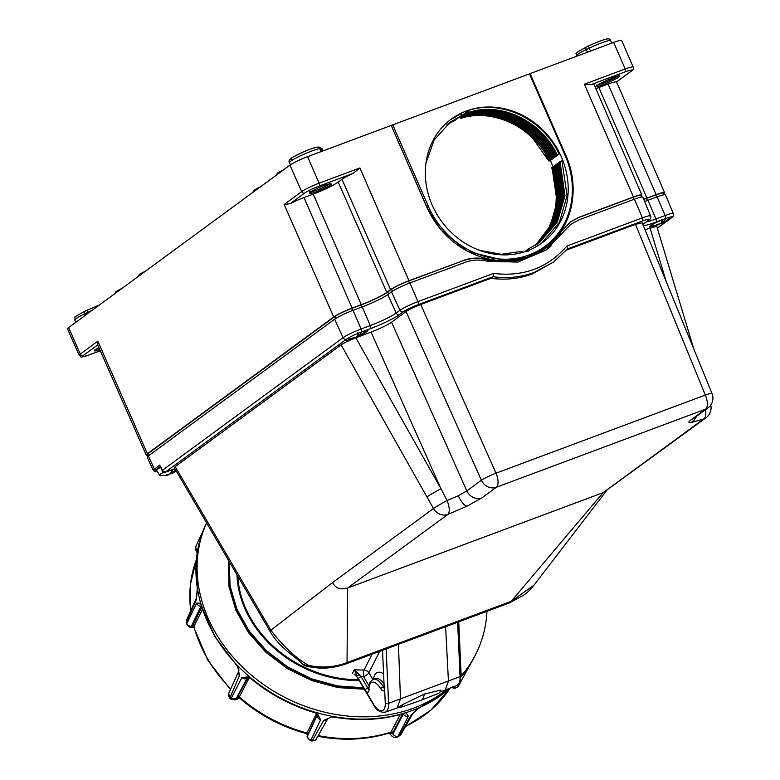 <?xml version="1.0" encoding="UTF-8"?>
<svg xmlns="http://www.w3.org/2000/svg" width="780" height="780" viewBox="0 0 780 780"><rect width="100%" height="100%" fill="white"/><g stroke="black" fill="none" stroke-linecap="round" stroke-linejoin="round"><path stroke-width="1.17" d="M539.487 242.551L557.096 222.056L564.671 195.877L559.689 161.87L561.932 160.768L567.079 195.682L559.426 222.29L541.642 243.224M559.065 154.128C543.26 119.291 501.628 99.499 468.858 110.311L467.756 111.121L468.868 112.495C500.818 101.995 541.369 121.28 556.813 155.22L559.065 154.128L556.813 155.22M467.825 111.199L466.43 112.096L467.532 113.47C499.492 102.98 540.043 122.265 555.477 156.195L557.729 155.103L555.477 156.195M466.489 112.174L465.094 113.071L466.206 114.445C498.157 103.954 538.707 123.24 554.151 157.18L556.403 156.078L554.151 157.18M465.163 113.149L463.769 114.046L464.87 115.42C496.831 104.93 537.381 124.215 552.815 158.155L555.067 157.053L552.815 158.155M463.827 114.124L462.433 115.021L463.544 116.395C495.495 105.904 536.045 125.19 551.489 159.13L553.742 158.028L551.489 159.13M462.209 115.196L462.209 117.38L461.107 115.996L462.501 115.099M552.357 158.905L550.154 160.105L552.406 159.013M551.031 159.89L550.407 160.475L553.293 167.115M459.547 116.961L461.165 116.074M466.216 111.043A76.762 68.406 -126.3 0 1 557.086 148.415A76.762 68.406 -126.3 0 1 542.178 242.843A76.762 68.406 -126.3 0 1 527.3 250.858A76.762 68.406 -126.3 0 1 436.43 213.486A76.762 68.406 -126.3 0 1 451.347 119.057A76.762 68.406 -126.3 0 1 466.216 111.043M354.061 674.115L356.86 676.006A2.428 0.819 149.4 0 0 356.811 676.484L354.061 674.115M206.564 522.834A149.77 124.615 26.8 0 0 245.398 673.179A149.77 124.615 26.8 0 0 412.678 710.326A149.77 124.615 26.8 0 0 450.157 688.077M206.612 522.912A149.77 124.615 26.8 0 0 247.699 671.931A149.77 124.615 26.8 0 0 413.829 708.045A149.77 124.615 26.8 0 0 447.232 689.237M426.913 496.899L433.485 508.511A12.129 10.803 -126.3 0 0 447.847 514.429L347.529 588.052C340.421 590.06 335.439 588.227 332.592 582.553L433.485 508.511A12.129 0.556 -29.6 0 1 447.057 500.516L458.308 495.748L466.849 490.883L481.377 480.226L406.078 311.561L391.56 322.218L466.849 490.883A12.129 10.803 -126.3 0 0 481.796 497.933L467.093 506.132L447.847 514.429A12.129 4.807 -110.8 0 0 447.057 500.516L440.973 488.709L371.065 332.104L355.816 337.798L440.973 488.709A12.129 0.497 -29.4 0 0 426.913 496.899L341.123 344.867L175.198 466.635L263.192 617.029A12.129 0.877 149.7 0 0 262.265 618.033L269.948 631.186C279.191 647.926 299.101 659.578 300.573 662.191L300.573 662.191A12.129 12.129 0 0 0 307.466 666.432L307.466 666.432C319.634 668.733 329.287 669.367 345.491 664.092A12.129 5.333 69.5 0 0 347.061 662.551L511.251 601.292A12.129 5.333 69.5 0 1 509.681 602.823L345.491 664.092M509.681 602.823L524.335 594.76C527.153 592.771 530.361 589.573 533.968 585.166L511.251 601.292L603.076 492.687L703.774 418.928L690.749 422.672C688.175 422.877 688.292 421.931 691.1 419.825A12.129 10.803 53.7 0 0 693.449 418.558L707.977 407.901A12.129 12.129 0 0 0 712.023 393.529A12.129 1.248 157.7 0 0 705.325 395.06L635.476 224.357L566.495 250.097M362.056 334.376A12.246 1.355 156.4 0 0 366.971 331.549A12.246 1.355 156.4 0 0 367.887 330.496A12.246 1.355 156.4 0 0 361.881 331.841L361.14 332.104A12.246 1.355 156.4 0 0 346.359 339.241L346.057 339.466A12.246 1.355 156.4 0 0 345.442 340.294A12.246 1.355 156.4 0 0 352.248 338.656M666.12 220.916A12.246 1.355 156.4 0 0 670.673 218.332L671.024 218.088A12.246 1.355 156.4 0 0 671.95 217.025A12.246 1.355 156.4 0 0 665.203 218.644L664.443 218.936A12.246 1.355 156.4 0 0 650.423 225.781A12.246 1.355 156.4 0 0 649.496 226.834A12.246 1.355 156.4 0 0 656.312 225.196M642.905 224.62A24.16 2.681 -23.6 0 1 644.514 223.178L648.287 220.418A12.217 1.355 156.4 0 0 642.476 220.974L567.538 248.888L553.517 262.041L534.319 272.395C521.303 277.231 507.536 278.674 493.038 276.734L493.506 273.429C523.39 277.017 547.833 267.891 566.836 246.07L567.44 248.976L553.517 262.041L532.175 273.975C519.149 278.801 505.391 280.244 490.893 278.314L420.722 304.493L496.012 473.168L705.325 395.06A12.129 5.333 -110.5 0 1 705.627 409.168L496.314 487.276L481.796 497.933M361.881 331.841L370.315 328.692A24.16 2.681 -23.6 0 0 399.487 314.613L403.26 311.854A12.217 1.355 156.4 0 1 418.002 304.736L493.038 276.734L490.893 278.314M202.42 609.404L193.908 626.506L194.464 627.627L191.831 627.11A3.881 1.287 85 0 1 191.636 627.081M160.67 467.288A11.885 1.316 156.4 0 0 156.566 470.272L159.549 475.108A11.086 1.228 156.4 0 0 159.754 475.215A19.402 19.402 0 0 0 168.217 474.942A19.315 8.502 69.5 0 0 168.831 474.718L168.373 474.26M163.391 472.319A11.086 1.228 156.4 0 0 159.549 475.108M641.014 196.034A15.239 1.696 -23.6 0 0 641.842 194.961A15.239 1.696 -23.6 0 0 633.448 196.97L579.179 217.22L570.346 221.988L561.444 231.348A83.06 74.051 -125.8 0 1 545.24 248.401A83.06 74.051 -125.8 0 1 529.142 257.078A83.06 74.051 -125.8 0 1 486.603 259.272L486.135 259.613C500.897 263.143 515.053 262.431 528.616 257.468L544.986 248.586M97.685 344.935L83.294 355.505A2.428 2.165 -126.3 0 1 80.291 354.061A14.459 1.609 -23.6 0 0 79.199 355.31L67.529 328.838A14.557 1.618 -23.6 0 1 68.62 327.581L289.985 165.136A14.557 1.618 -23.6 0 1 307.564 156.663L530 73.651M530.108 73.612L613.665 42.432A14.557 1.618 -23.6 0 1 621.679 40.511L633.175 67.07A14.459 1.609 -23.6 0 0 625.209 68.971L613.665 42.432M545.074 250.79L545.727 250.312M566.836 246.07L642.408 217.864A14.888 1.648 -23.6 0 1 650.608 215.904L642.808 197.165A15.239 1.696 156.4 0 0 634.413 199.173L579.218 219.775L570.843 224.289L544.976 250.858M562.087 233.269L570.823 224.309M392.691 124.732L428.395 206.456A81.257 72.404 53.7 0 0 529.084 254.943A81.257 72.404 53.7 0 0 565.12 155.444L565.695 155.386A82.465 73.486 -126.3 0 1 545.103 247.757A82.465 73.486 -126.3 0 1 426.933 207.168L392.194 127.647L426.826 207.246L440.846 229.846L467.395 251.374L506.093 260.851L526.627 257.341L544.996 247.845M392.194 127.647L391.228 125.434M148.054 456.144L147.322 454.555A14.059 1.56 -23.6 0 1 148.376 453.346L334.698 316.622A14.059 1.56 -23.6 0 1 351.673 308.431L360.857 305A22.318 2.477 156.4 0 0 387.796 292.003L391.57 289.234A14.059 1.56 -23.6 0 1 408.544 281.044L462.823 260.793L408.973 280.732A15.239 1.696 -23.6 0 0 390.575 289.604L386.812 292.373A21.138 2.35 -23.6 0 1 361.286 304.688L352.102 308.11A15.239 1.696 -23.6 0 0 333.703 316.992L147.391 453.716A15.239 1.696 -23.6 0 0 146.24 455.032L97.549 344.633M463.252 260.481C470.681 257.761 478.471 257.361 486.603 259.272M643.675 199.261A21.138 2.35 -23.6 0 0 646.981 198.081L656.165 194.649L608.068 84.094L598.884 87.516A20.719 2.301 -23.6 0 1 595.832 88.618M656.165 194.649A15.239 1.696 -23.6 0 1 664.56 192.641L616.541 81.89L631.01 71.282A12.031 1.336 156.4 0 0 625.287 71.828L591.503 84.435A15.668 1.736 -23.6 0 1 593.98 84.347L641.842 194.961M591.503 84.435L584.395 84.211L625.209 68.971A2.428 1.063 69.5 0 1 625.287 71.828M664.56 192.641A15.239 1.696 -23.6 0 1 663.731 193.713M608.068 84.094A15.668 1.736 -23.6 0 1 616.541 81.89M390.575 289.604L341.971 179.293L338.198 182.062A20.719 2.301 -23.6 0 1 313.19 194.132L304.005 197.554L352.102 308.11M147.595 455.149A15.239 1.696 -23.6 0 1 146.24 455.032M68.62 327.581L80.291 354.061L97.812 341.201L97.754 344.887M290.189 203.678L284.135 204.477L301.655 191.617A14.459 1.609 -23.6 0 1 319.108 183.203L359.921 167.973L352.96 173.443L319.186 186.049A12.031 1.336 156.4 0 0 304.658 193.06L290.189 203.678A15.668 1.736 -23.6 0 1 304.005 197.554M341.971 179.293A15.668 1.736 -23.6 0 1 352.96 173.443M641.433 197.047L640.76 195.429A14.059 1.56 156.4 0 0 633.019 197.281L578.75 217.532L570.121 222.144M486.135 259.613C478.023 257.683 470.252 258.082 462.823 260.793M664.15 194.727L663.478 193.118A14.059 1.56 156.4 0 0 655.736 194.971L646.552 198.393A22.318 2.477 -23.6 0 1 643.744 199.407M545.981 250.136A84.893 75.65 53.7 0 0 551.148 245.895M569.683 225.147A43.173 38.474 -126.3 0 1 570.229 224.737L570.843 224.289M352.443 338.257L352.462 338.344A19.402 16.604 65.5 0 0 354.851 338.032L355.163 337.974A19.315 8.502 69.5 0 1 354.539 338.218A19.402 19.402 0 0 1 347.197 338.666M358.225 333.255A19.315 8.502 69.5 0 1 356.46 337.038L355.875 337.282A19.402 17.716 -141.3 0 1 353.281 337.74L352.989 337.837A19.061 8.171 75 0 1 352.355 338.305M357.854 332.582L359.522 335.897A19.315 8.502 -110.5 0 0 361.296 332.046M357.844 334.61L358.79 336.56L358.215 336.853L357.61 335.205M356.187 337.174A19.315 8.502 -110.5 0 0 358.215 336.853M357.844 332.611L359.814 335.81A19.402 16.234 -132.9 0 0 361.784 334.571L361.784 334.571M361.218 334.981L361.228 334.99A19.061 8.541 -116 0 0 361.647 334.698A19.061 8.541 -116 0 0 361.861 334.523M358.79 336.56A19.402 18.086 63.8 0 0 360.974 335.166M359.512 335.907L359.219 335.302M357.747 334.893L358.342 336.794M168.831 474.718L168.655 474.211L168.86 474.708M166.12 474.971L166.15 475.069A19.402 16.604 65.5 0 0 168.529 474.757M171.941 469.804A19.315 8.502 69.5 0 1 170.137 473.762L169.553 474.006A19.402 17.716 -141.3 0 1 166.959 474.464L166.676 474.562A19.061 8.171 75 0 1 166.033 475.03M171.541 469.306L173.199 472.622A19.315 8.502 -110.5 0 0 174.964 468.829M171.532 471.334L172.468 473.284L171.893 473.577L171.298 471.929M169.864 473.899A19.315 8.502 -110.5 0 0 171.893 473.577M172.897 472.027L173.492 472.534A19.402 16.234 -132.9 0 0 175.471 471.296L175.471 471.296M172.468 473.284A19.402 18.086 63.8 0 0 174.652 471.89L174.905 471.715A19.061 8.541 -116 0 0 175.334 471.422A19.061 8.541 -116 0 0 175.539 471.247M171.424 471.617L172.019 473.519M659.217 224.533L659.217 224.533A19.315 8.502 69.5 0 1 658.593 224.747A19.402 19.402 0 0 1 651.261 225.205M656.497 224.786L656.526 224.884A19.402 16.604 65.5 0 0 658.905 224.572M662.288 219.794A19.315 8.502 69.5 0 1 660.524 223.577L659.929 223.821A19.402 17.716 -141.3 0 1 657.345 224.279L657.053 224.377A19.061 8.171 75 0 1 656.419 224.845M665.847 221.111L665.847 221.111A19.402 16.234 -132.9 0 1 663.868 222.349L661.908 219.151L663.585 222.427A19.315 8.502 -110.5 0 0 665.359 218.585M661.908 221.149L662.844 223.099L662.279 223.392L661.674 221.744M660.25 223.714A19.315 8.502 -110.5 0 0 662.279 223.392M662.844 223.099A19.402 18.086 63.8 0 0 665.028 221.705L665.282 221.53A19.061 8.541 -116 0 0 665.71 221.237A19.061 8.541 -116 0 0 665.925 221.062L665.915 221.062M663.575 222.446L663.273 221.842M661.801 221.432L662.405 223.333M386.139 648.921L388.577 703.307A17.452 7.673 69.5 0 1 385.203 712.169L397 708.025L400.471 699.026L398.444 644.338M445.604 626.74L448.432 681.125L445.263 690.017L439.94 691.996M402.928 704.457A17.764 7.819 69.5 0 1 402.558 705.325A17.764 7.819 69.5 0 1 400.189 707.596L420.781 700.362A18.194 8.005 -110.5 0 0 420.907 700.313A18.194 8.005 -110.5 0 0 423.199 698.032A18.194 8.005 -110.5 0 0 424.223 694.151L402.928 704.457L397 708.025M424.223 694.151L440.875 690.008A17.833 7.849 69.5 0 1 440.378 691.275A17.833 7.849 69.5 0 1 438.126 693.508L420.907 700.313M197.642 550.309A3.881 3.266 -155.1 0 1 196.004 545.99A3.881 3.266 -155.1 0 1 196.082 545.844L203.2 530.536M196.111 600.259L186.322 622.508L186.595 619.915L196.277 598.484A3.881 3.217 24.3 0 0 196.111 600.259L197.594 589.436M200.733 603.271L196.736 603.047L186.644 623.932C188.428 626.72 190.028 627.793 191.451 627.139L191.831 627.11A3.881 1.287 85 0 0 192.377 626.633L201.952 606.557L201.308 606.187A3.881 3.286 -153.6 0 1 196.736 603.047M186.595 619.915A3.881 3.217 24.3 0 0 186.43 621.709A148.766 123.776 26.8 0 0 186.751 623.142A3.881 3.286 -153.6 0 0 191.334 626.291L201.22 605.631M186.322 622.508L186.634 623.922M239.528 675.431L229.798 698.129C228.355 696.033 228.101 694.21 229.047 692.659L238.573 671.687A3.881 3.247 24.4 0 0 239.528 675.431L237.471 665.476M249.415 676.718L241.829 677.596L230.851 699.114C234.955 700.479 237.676 699.816 239.002 697.115M249.512 677.547L249.181 677.966A1.209 1.024 28.1 0 0 247.533 677.879L247.201 677.966A3.881 3.276 -152 0 1 241.829 677.596M229.047 692.659A3.881 3.247 24.4 0 0 230.022 696.413A148.766 123.776 26.8 0 0 231.192 697.515A3.881 3.276 -152 0 0 236.584 697.895L247.201 677.966L247.923 677.059L250.204 678.054A3.881 0.585 -49.9 0 1 250.302 677.469M315.286 712.735L317.635 714.412L317.363 715.426A3.881 3.276 25.5 0 0 320.629 719.657L316.865 712.725M332.933 716.44L323.719 720.379L312.517 740.395L311.951 741L310.401 740.639L310.937 740.025A148.766 123.776 26.8 0 0 312.517 740.395A3.881 3.256 -150.8 0 0 316.319 738.992L316.319 738.992C316.563 739.82 315.101 740.493 311.951 741M320.629 719.657L310.937 740.025A3.881 3.276 25.5 0 1 307.651 735.784L317.284 715.114A1.209 1.024 25.5 0 0 316.31 713.798L316.446 713.281M333.508 716.937A3.881 0.741 -80.1 0 0 333.655 717.064L330.154 717.278L327.493 718.965A3.881 3.256 -150.8 0 1 323.719 720.379M403.309 713.388C405.073 712.959 405.054 713.164 403.26 714.002A3.881 3.286 27.1 0 0 408.427 716.069L405.668 712.715M419.191 707.684L411.128 715.055L399.565 735.569L398.317 736.73L397.01 737.217L398.19 736.086A148.766 123.776 26.8 0 0 399.565 735.569A3.881 3.217 -150.6 0 0 401.095 734.302L398.317 736.73M408.427 716.069L398.19 736.086A3.881 3.286 27.1 0 1 393.013 734.029L403.26 714.002L402.626 713.69L392.974 732.596L390.419 732.634M448.003 689.939L416.335 709.829L412.63 713.798A3.881 3.217 -150.6 0 1 411.128 715.055M468.585 666.91A3.881 3.266 28.6 0 0 469.385 666.013C471.003 663.175 470.837 663.263 468.897 666.295M469.385 666.013L458.533 685.903A148.766 123.776 26.8 0 0 458.894 685.259L471.042 663.01M452.371 686.8L453.443 686.819A3.881 3.266 28.6 0 0 458.533 685.903L458.533 685.913A148.766 123.776 26.8 0 0 458.894 685.259L458.533 685.913C456.066 688.428 453.931 688.916 452.127 687.365L452.059 687.326M191.334 626.291L191.997 626.672A3.881 1.287 85 0 1 191.451 627.139M238.251 697.3L237.51 696.696L248.352 677.069M317.479 714.1L307.632 735.121A3.881 2.087 -170.1 0 0 307.544 735.413L307.544 735.413A3.881 2.087 -170.1 0 0 307.525 735.579M249.181 677.966L238.963 697.564C258.716 714.753 281.278 726.794 306.647 733.697L307.573 735.452A3.881 2.087 -170.1 0 0 307.486 735.745C306.462 736.437 307.437 738.065 310.401 740.639M306.647 733.697L316.31 713.798M327.931 718.438L317.86 736.232M317.714 736.252C343.385 741.146 367.741 739.898 390.799 732.517L400.296 714.519M364.338 689.218L338.072 687.619L312.029 680.667L287.527 668.694L265.98 652.402L248.489 632.648L235.911 610.37L229.008 586.882L228.462 560.245M363.958 688.574L337.691 686.829L311.854 679.809L287.527 667.826L266.087 651.524L248.742 631.849L236.252 609.707L229.349 586.248L228.667 560.606M359.746 674.681L357.035 675.675L354.315 669.708L361.072 676.65A2.428 0.819 149.4 0 0 358.42 678.61L373.396 703.979A2.428 0.819 149.4 0 0 373.347 704.457L356.811 676.484M352.502 673.296L354.315 669.708A108.537 90.314 26.8 0 0 364.046 670.039A4.856 1.414 -90.5 0 0 363.568 676.66A113.392 94.341 -153.2 0 1 361.072 676.65L367.79 688.018A2.428 0.819 149.4 0 0 365.147 689.978L358.42 678.61M229.271 561.639L230.061 585.809L236.857 609.073L249.2 631.078L266.38 650.647L287.625 666.89L311.747 678.863L337.389 685.932L363.48 687.765M347.529 588.052L347.061 662.551C335.088 667.231 322.257 668.187 308.587 665.428A12.129 2.028 102.1 0 1 307.466 666.432M347.929 587.896L603.076 492.687M148.356 455.92A15.239 1.696 156.4 0 0 147.206 457.236L153.241 470.408A14.986 1.667 -23.6 0 1 154.362 469.111L148.356 455.92L334.669 319.195A15.239 1.696 156.4 0 1 353.067 310.323L362.252 306.891A21.138 2.35 -23.6 0 0 387.777 294.587L391.54 291.817A15.239 1.696 156.4 0 1 409.939 282.935L465.143 262.343C472.085 259.798 479.349 259.409 486.935 261.154L517.842 262.109L546.244 249.951L562.546 232.937M646.357 221.929A21.499 2.389 156.4 0 0 655.941 218.975L665.125 215.553A14.888 1.648 -23.6 0 1 673.325 213.593L665.525 194.854A15.239 1.696 156.4 0 0 657.13 196.862L647.946 200.284A21.138 2.35 -23.6 0 1 644.602 201.484M635.476 224.357L642.145 222.758L712.023 393.529M666.256 281.668L650.042 228.004L645.05 229.856M650.042 228.004L656.779 226.395L693.859 349.128M262.265 618.033L174.301 467.688L175.198 466.635M341.123 344.867C344.448 342.664 349.343 340.314 355.816 337.798M371.065 332.104C380.075 328.594 386.899 325.299 391.56 322.218M406.078 311.561C409.402 309.358 414.287 306.998 420.722 304.493M705.5 409.715A12.129 5.85 -110.1 0 1 703.774 418.928A12.129 10.803 -126.3 0 0 706.124 417.661L603.457 492.55M263.192 617.029L270.884 630.221L332.592 582.553M269.948 631.186A12.129 0.809 149.8 0 1 270.884 630.221C283.198 646.318 295.766 658.057 308.587 665.428A12.129 9.965 141.1 0 1 300.573 662.191M160.621 466.323L162.347 470.311L164.911 472.387L174.895 468.712L164.824 472.427M163.04 471.91L162.347 470.311L343.093 337.681L334.669 319.195M176.465 471.393A0.731 0.643 -126.2 0 1 175.87 470.983M176.504 471.452A0.731 0.653 -112.9 0 1 175.793 471.052M461.165 676.825A149.77 124.615 26.8 0 0 474.581 656.575L475.741 654.293A149.77 124.615 26.8 0 0 486.964 611.306M461.165 675.899A149.77 124.615 26.8 0 0 475.741 654.293M450.148 122.197L461.77 115.498L461.428 113.558L450.489 119.701M449.485 122.694L460.385 116.21M448.831 123.201L459.059 117.185M448.188 123.708L457.723 118.16M447.544 124.234L456.398 119.135M446.911 124.771L455.062 120.11M528.128 251.257L528.118 249.073L529.23 250.448M560.606 161.743L558.353 162.845L563.345 196.852L555.965 222.651L538.814 243.038M526.597 251.121L526.792 250.048L527.894 251.423M559.27 162.718L557.027 163.82L562.01 197.828L554.833 223.255L538.142 243.506M525.184 251.608L525.769 251.413M557.944 163.693L555.692 164.794L560.683 198.803L553.693 223.85L537.459 243.974M556.608 164.678L554.365 165.769L559.348 199.787L552.552 224.445L536.767 244.423M555.282 165.653L553.03 166.745L558.022 200.762L551.411 225.04L536.075 244.871M462.209 117.38C494.169 106.88 534.719 126.165 550.154 160.105M460.873 116.171L461.214 118.111L459.985 116.824M460.882 118.355C484.019 110.37 515.132 119.564 533.101 138.84L548.867 161.05L551.08 159.988M447.067 124.634L455.11 120.383M447.7 124.098L456.446 119.408M448.344 123.581L457.772 118.423M448.997 123.074L459.108 117.448M449.651 122.567L460.434 116.473M425.968 163.01L434.168 139.971L450.313 122.07L461.77 115.498M523.087 252.749L521.976 251.365L501.257 254.28L479.407 250.292M553.946 166.627L551.752 167.68L556.637 187.912L555.721 209.489L548.33 229.515L535.49 245.232M552.035 167.486L557.017 201.493L550.553 225.488L535.538 245.203M553.361 166.501L558.353 200.518L551.694 224.893L536.24 244.764M554.697 165.526L559.679 199.543L552.835 224.299L536.942 244.316M556.023 164.551L561.015 198.559L553.975 223.704L537.625 243.857M525.174 251.531L524.54 251.823M557.359 163.576L562.341 197.584L555.116 223.099L538.307 243.389M526.5 250.556L525.457 251.023M558.685 162.601L563.677 196.609L556.247 222.505L538.99 242.921M527.836 249.58L526.792 250.048M560.02 161.626L565.003 195.634L557.378 221.9L539.653 242.434L528.118 249.073M468.858 110.311L468.868 112.495M469.199 112.252C501.16 101.751 541.71 121.037 557.144 154.976M467.532 111.287L467.532 113.47M467.863 113.227C499.824 102.736 540.374 122.021 555.818 155.951M466.196 112.261L466.206 114.445M466.537 114.202C498.498 103.711 539.048 122.996 554.483 156.936M464.87 113.236L464.87 115.42M465.202 115.177C497.162 104.686 537.712 123.971 553.157 157.911M463.534 114.212L463.544 116.395M463.876 116.152C495.836 105.661 536.386 124.946 551.821 158.886M462.54 117.136C494.5 106.636 535.051 125.921 550.495 159.861M461.214 118.111C493.174 107.611 533.725 126.896 549.159 160.836M550.407 160.475L548.867 161.05M237.773 576.176A108.537 90.314 26.8 0 0 251.413 619.505A108.537 90.314 26.8 0 0 358.741 679.741M379.685 651.329L368.862 672.731A4.856 4.036 -153.2 0 0 364.046 670.039L372.07 654.176M467.093 506.132A12.129 3.871 -115.8 0 1 458.308 495.748M690.749 422.672A12.129 11.417 -95.5 0 0 696.501 416.315M384.033 683.865A17.589 7.732 -110.5 0 0 375.092 678.551L373.055 679.312A17.589 7.732 69.5 0 1 383.428 686.79A2.428 0.858 148.8 0 0 380.806 688.789A15.161 6.669 -110.5 0 0 369.895 684.265A15.161 6.669 -110.5 0 0 368.979 689.754A4.856 2.135 69.5 0 1 367.77 692.182A4.856 2.135 69.5 0 1 365.147 689.978M373.396 703.979A15.025 6.611 -110.5 0 0 381.605 710.804A15.025 6.611 -110.5 0 0 385.261 703.014A2.428 1.287 -2.6 0 0 388.577 703.307L460.063 676.63A2.428 1.287 177.4 0 0 461.146 675.49L459.985 682.402L456.817 685.444A17.452 7.673 -110.5 0 0 459.02 683.26A17.452 7.673 -110.5 0 0 460.063 676.63L457.636 622.245M192.494 625.56A1.209 1.024 -153.5 0 1 193.908 626.506A142.72 118.755 26.8 0 0 207.909 659.383A142.72 118.755 26.8 0 0 230.763 688.876M236.808 665.311A3.881 0.848 -43.6 0 1 236.593 665.242L236.593 665.242A3.881 0.848 -43.6 0 1 236.652 664.628M92.001 310.421A17.14 1.901 156.4 0 0 87.672 312.419A2.671 0.848 -115.8 0 1 87.428 309.972A2.671 0.848 -115.8 0 1 87.526 309.943M589.085 45.669A2.671 0.848 64.2 0 0 588.988 45.698C605.231 38.62 610.048 37.225 610.701 40.726A17.14 1.901 156.4 0 0 589.231 48.145L590.499 51.08M588.91 45.757L586.16 47.083A2.671 0.848 -115.8 0 0 586.063 47.112C570.053 56.521 578.516 51.461 576.361 55.867A17.14 1.901 156.4 0 1 586.307 49.559A2.671 0.848 -115.8 0 1 586.063 47.112L588.988 45.698A2.671 0.848 64.2 0 0 589.231 48.145L586.307 49.559L587.447 52.221M318.494 147.04A2.671 2.515 84.5 0 1 320.999 148.551L319.849 148.668A2.671 2.515 -95.5 0 0 317.333 147.147L322.081 148.746A17.14 1.901 156.4 0 0 320.999 148.551L322.208 151.193M99.762 349.654A11.417 1.268 -23.6 0 1 95.296 349.82A11.417 1.268 -23.6 0 1 98.894 347.685L95.023 350.123L95.072 349.226M602.628 82.329L605.553 80.915A11.417 1.268 -23.6 0 1 619.144 75.845A11.417 1.268 -23.6 0 1 613.236 80.174L610.301 81.588A11.417 1.268 -23.6 0 1 598.923 86.161A11.417 1.268 -23.6 0 1 596.856 85.546A11.417 1.268 -23.6 0 1 602.628 82.329L602.706 82.29M310.011 192.26A11.417 1.268 -23.6 0 1 319.8 187.22A11.417 1.268 -23.6 0 1 329.365 183.973L330.515 183.865A11.417 1.268 -23.6 0 1 324.607 188.204A11.417 1.268 -23.6 0 1 311.025 193.274L309.865 193.381A11.417 1.268 -23.6 0 1 310.011 192.26M309.787 191.666L309.738 192.562L310.245 192.133C316.729 188.302 322.988 185.62 329.004 184.08A1.209 1.141 -95.5 0 0 329.365 183.973M608.907 79.385L609.424 80.535L612.349 79.121A10.208 1.131 156.4 0 0 617.594 76.177M597.685 85.01A10.208 1.131 156.4 0 0 609.424 80.535L610.301 81.588M96.125 349.284A10.208 1.131 156.4 0 0 99.216 348.406M317.333 147.147C314.74 147.332 306.56 150.413 303.586 151.827L293.855 156.634C289.575 158.983 288.122 160.963 289.517 162.581A17.14 1.901 156.4 0 1 301.928 155.113A17.14 1.901 156.4 0 1 319.849 148.668L321.185 151.573M88.052 313.316L87.672 312.419L84.747 313.833L85.371 315.286M87.35 310.031L84.601 311.356A2.671 0.848 64.2 0 0 84.503 311.386A2.671 0.848 64.2 0 0 84.747 313.833A17.14 1.901 156.4 0 0 74.802 320.141L75.728 322.364M319.186 186.049A2.428 1.063 69.5 0 0 319.108 183.203L307.564 156.663M359.921 167.973L408.973 280.732M633.448 196.97L584.395 84.211M646.981 198.081L598.884 87.516M304.658 193.06A2.428 2.165 53.7 0 1 301.655 191.617L289.985 165.136M97.812 341.201L147.391 453.716M333.703 316.992L284.135 204.477M361.286 304.688L313.19 194.132M386.812 292.373L338.198 182.062M83.294 355.505A12.031 1.336 156.4 0 0 89.017 354.949L100.249 350.756M311.444 191.353L311.581 191.675A10.208 1.131 156.4 0 0 320.492 188.624A10.208 1.131 156.4 0 0 329.15 184.06M310.801 191.753L311.581 191.675A1.209 1.141 -95.5 0 1 311.025 193.274M611.91 78.127L613.236 80.174M89.017 354.949A2.428 1.063 69.5 0 1 88.901 355.017L100.259 350.776M616.639 81.919L631.478 71.029A2.428 2.165 -126.3 0 1 631.01 71.282M291.827 159.296A14.469 1.609 -23.6 0 1 299.305 153.806A14.469 1.609 -23.6 0 1 316.534 147.381M330.515 183.865A1.209 1.141 84.5 0 1 330.154 183.963L329.004 184.08M310.489 191.968A1.209 1.141 84.5 0 1 309.865 193.381M605.631 80.876L605.553 80.915C612.544 77.746 616.99 76.089 618.959 75.933L618.267 75.367M408.544 281.044L409.441 283.13M633.019 197.281L633.906 199.368M391.57 289.234L392.457 291.194M387.796 292.003L388.674 293.923M360.857 305L361.744 307.086M351.673 308.431L352.56 310.508M334.698 316.622L335.585 318.572M148.376 453.346L149.253 455.257M655.736 194.971L656.624 197.047M646.552 198.393L647.439 200.47M354.851 338.032L354.695 337.545M196.277 598.484L197.32 588.5A3.881 1.852 -8.8 0 1 197.369 588.042M238.573 671.687C239.314 670.117 238.651 667.963 236.593 665.242L214.929 636.694L201.074 605.124A3.881 1.696 -16.5 0 1 201.103 604.568M250.351 678.064A3.881 0.585 -49.9 0 1 250.204 678.054C269.451 694.171 291.174 705.764 315.364 712.842L315.734 712.403M404.41 713.096A3.881 1.618 -106.7 0 1 403.952 713.476L403.952 713.476C381.693 720.067 358.254 721.266 333.655 717.064L333.655 717.064A3.881 0.741 -80.1 0 0 334.094 716.644M236.584 697.895C235.891 699.455 236.759 699.114 239.168 696.881M389.59 732.898L393.013 734.029M190.583 611.091L190.349 584.785L196.375 559.796A142.72 118.755 26.8 0 0 190.749 610.711M237.51 696.696A1.209 1.024 -151.9 0 1 239.158 696.784A142.72 118.755 26.8 0 0 307.115 733.063A1.209 1.024 -154.5 0 1 308.1 734.38M318.191 735.637A1.209 1.014 -150.8 0 1 318.337 735.657A142.72 118.755 26.8 0 0 391.394 731.942A1.209 1.024 -152.9 0 1 392.974 732.596M405.581 726.326A142.72 118.755 26.8 0 0 450.099 688.135M359.219 680.56A109.141 90.811 -153.2 0 1 236.964 574.782M228.442 562.76L229.184 562.575M385.261 703.014L384.589 688.399A4.856 2.135 69.5 0 1 383.428 690.904A4.856 2.135 69.5 0 1 380.806 688.789M368.589 687.716L367.79 688.018A2.428 1.063 -110.5 0 0 368.589 688.945M368.803 685.513L363.568 676.66A4.856 1.638 -30.6 0 0 368.862 672.731L372.811 679.409M373.435 679.166A22.435 9.867 69.5 0 1 383.584 673.852M382.531 650.276L384.199 687.745A2.428 1.287 -2.6 0 0 384.589 688.399M384.15 686.517L383.428 686.79A2.428 1.063 -110.5 0 0 384.199 687.667M373.055 679.312L369.779 682.412L368.589 689.072A2.428 1.326 -1.8 0 0 368.979 689.754M160.329 466.537L155.864 469.813A1.209 1.082 53.7 0 1 154.362 469.111L159.939 465.017M346.359 339.241A2.671 2.379 -126.3 0 1 343.093 337.681A14.888 1.648 -23.6 0 1 361.062 329.014L353.067 310.323M361.14 332.104A2.671 1.17 -110.5 0 0 361.062 329.014L370.247 325.591L362.252 306.891M370.315 328.692A2.671 1.17 -110.5 0 0 370.247 325.591A21.499 2.389 156.4 0 0 396.201 313.063L387.777 294.587M399.487 314.613A2.671 2.379 -126.3 0 1 396.201 313.063L399.974 310.303L391.54 291.817M403.26 311.854A2.671 2.379 -126.3 0 1 399.974 310.303A14.888 1.648 -23.6 0 1 417.934 301.636L409.939 282.935M418.002 304.736A2.671 1.17 -110.5 0 0 417.934 301.636L493.506 273.429M642.476 220.974A2.671 1.17 69.5 0 0 642.408 217.864L634.413 199.173M664.443 218.936L656.009 222.085A2.671 1.17 69.5 0 0 655.941 218.975L647.946 200.284M665.203 218.644A2.671 1.17 69.5 0 0 665.125 215.553L657.13 196.862M657.306 228.15L670.673 218.332M656.009 222.085A24.16 2.681 -23.6 0 1 643.295 225.556M346.057 339.466L164.931 472.387M155.864 469.813A13.777 1.531 156.4 0 0 156.975 470.935M644.514 223.178A2.671 2.379 -126.3 0 0 645.031 222.905L648.804 220.136A2.671 2.379 -126.3 0 1 648.287 220.418M657.335 228.228L671.521 217.815A2.671 2.379 -126.3 0 1 671.024 218.088M496.012 473.168A12.129 1.063 155.9 0 0 481.377 480.226A12.129 10.803 -126.3 0 0 496.314 487.276A12.129 5.333 -110.5 0 0 496.012 473.168M691.1 419.825L705.627 409.168A12.129 10.803 53.7 0 0 707.977 407.901M426.826 207.246L428.395 206.456M565.12 155.444L529.415 73.71M193.801 627.295L207.831 660.289L230.461 689.539M276.13 175.305L277.836 172.809L284.135 169.435M252.623 192.562L254.319 190.066L260.618 186.683M137.933 276.715L139.639 274.219L145.938 270.845M114.426 293.962L116.122 291.476L122.421 288.093M99.508 304.912L84.503 311.386C69.498 319.868 76.606 315.91 74.802 320.141M596.632 84.952L596.583 85.849L605.592 80.906M289.517 162.581L290.443 164.814M322.081 148.746L323.056 150.881M610.701 40.726L611.803 43.134M79.199 355.31C82.739 356.938 77.181 358.459 88.901 355.017M631.478 71.029C633.165 70.064 633.731 68.747 633.175 67.07M330.154 183.963L329.648 183.388M545.24 248.401L544.723 248.781M361.647 334.698A19.402 19.402 0 0 0 365.498 330.681M175.334 471.422A19.402 19.402 0 0 0 176.114 470.779M173.189 472.641L171.522 469.336M665.71 221.237A19.402 19.402 0 0 0 669.552 217.22M197.32 588.5L196.17 562.556M203.219 530.478L196.004 545.99L195.634 549.773L197.203 552.952M201.074 605.124L200.645 604.081L201.113 604.461M229.798 698.129L230.851 699.114M317.635 714.412L317.382 713.476M327.493 718.965L316.319 738.992M403.952 713.476L404.625 713.115M412.63 713.798L401.095 734.302M389.161 733.034L392.428 736.661L394.183 737.383L397.01 737.217M238.963 697.564L238.076 697.33L239.665 696.111M307.486 735.745L307.378 734.37M405.356 726.726L430.755 710.278L450.109 688.126M456.817 685.444L445.263 690.017M461.146 675.49L458.747 621.826M373.347 704.457C376.262 710.141 380.211 712.715 385.203 712.169M384.199 687.745L384.16 688.408L384.862 687.814M368.589 689.072L368.54 689.686L369.242 689.091M533.968 585.175L606.489 490.776M156.995 470.954L154.43 471.256L153.241 470.408M162.503 471.325L160.056 465.943M648.804 220.136C650.559 219.16 651.154 217.756 650.608 215.904M645.031 222.905L644.153 223.451M671.521 217.815C673.267 216.859 673.861 215.446 673.325 213.593M175.432 470.935L176.592 471.432M162.513 471.334L164.892 472.407M706.124 417.661A12.129 12.129 0 0 0 710.746 405.064M397.488 707.84L400.189 707.596M544.889 247.923L545.103 247.757C571.984 228.803 580.934 188.546 565.792 155.278L530.088 73.554"/></g></svg>
